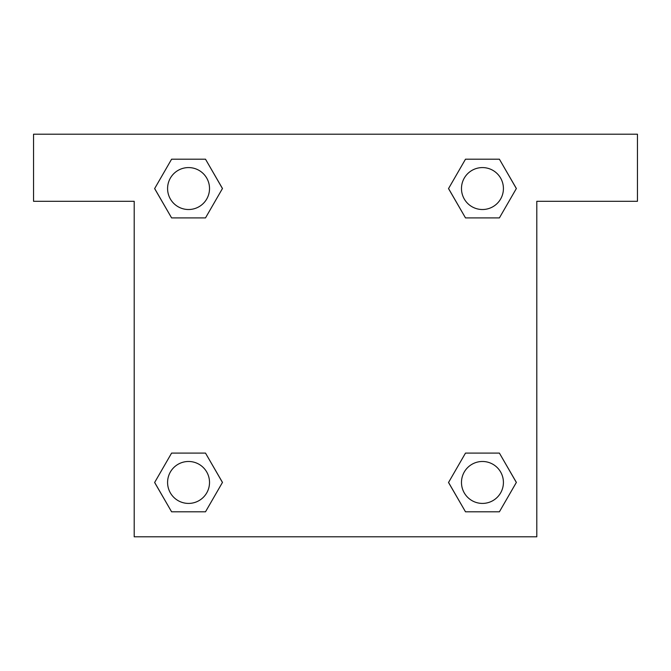 <?xml version="1.0" encoding="UTF-8"?>
<svg xmlns="http://www.w3.org/2000/svg" width="671" height="671" viewBox="0 0 671 671"><rect width="100%" height="100%" fill="white"/><g stroke="black" fill="none" stroke-linecap="round" stroke-linejoin="round"><path stroke-width="1.01" d="M472.434 217.907L499.4 217.907L465.498 217.907L448.555 188.551L465.498 159.195L499.4 159.195L516.343 188.551L499.4 217.907L465.498 217.907L472.434 217.907L465.498 217.907L448.513 188.576M171.6 217.907L205.502 217.907L171.6 217.907L154.657 188.551L171.6 159.195L205.502 159.195L222.445 188.551L205.502 217.907L171.6 217.907L154.615 188.576M198.566 453.093L171.6 453.093L205.502 453.093L222.445 482.449L205.502 511.805L171.6 511.805L154.657 482.449L171.6 453.093L205.502 453.093L198.566 453.093L205.502 453.093L222.487 482.424M499.4 453.093L465.498 453.093L499.4 453.093L516.343 482.449L499.4 511.805L465.498 511.805L448.555 482.449L465.498 453.093L499.4 453.093L516.385 482.424M637.45 134.2L33.55 134.2L33.55 201.3L134.2 201.3L134.2 536.8L536.8 536.8L536.8 201.3L637.45 201.3L637.45 134.2M205.502 159.195L171.6 159.195L205.502 159.195L222.487 188.526M171.6 511.805L205.502 511.805L171.6 511.805L154.615 482.474M465.498 511.805L499.4 511.805L465.498 511.805L448.513 482.474M499.4 159.195L465.498 159.195L499.4 159.195L516.385 188.526M503.418 482.449A20.969 20.969 0 0 0 471.965 464.29A20.969 20.969 0 0 0 471.965 500.608A20.969 20.969 0 0 0 503.418 482.449M209.52 482.449A20.969 20.969 0 0 0 178.067 464.29A20.969 20.969 0 0 0 178.067 500.608A20.969 20.969 0 0 0 209.52 482.449M503.418 188.551A20.969 20.969 0 0 0 471.965 170.392A20.969 20.969 0 0 0 471.965 206.71A20.969 20.969 0 0 0 503.418 188.551M209.52 188.551A20.969 20.969 0 0 0 178.067 170.392A20.969 20.969 0 0 0 178.067 206.71A20.969 20.969 0 0 0 209.52 188.551M465.498 453.093L472.434 453.093M205.502 217.907L198.566 217.907"/></g></svg>
